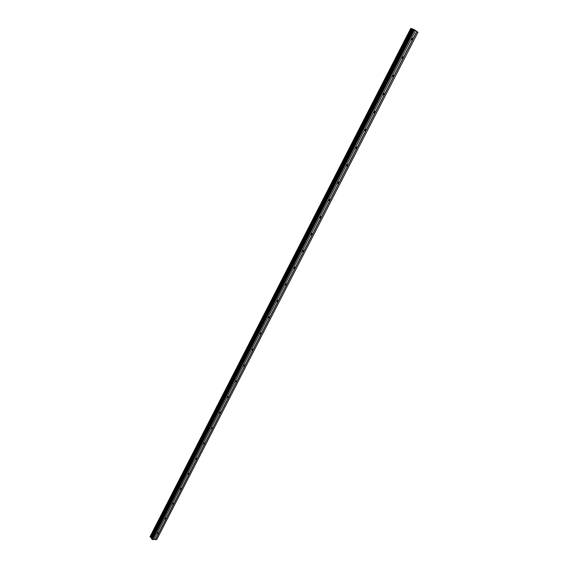<?xml version="1.0" encoding="UTF-8"?>
<svg xmlns="http://www.w3.org/2000/svg" width="568" height="568" viewBox="0 0 568 568"><rect width="100%" height="100%" fill="white"/><g stroke="black" fill="none" stroke-linecap="round" stroke-linejoin="round"><path stroke-width="0.85" d="M412.482 39.504L411.459 39.838L411.502 38.794L412.517 38.461L412.482 39.504M402.975 57.979L401.938 58.305L401.981 57.297L403.017 56.963L402.975 57.979M393.546 76.297L392.502 76.623L392.552 75.636L393.596 75.31L393.546 76.297M384.202 94.458L383.144 94.778L383.194 93.834L384.252 93.507L384.202 94.458M374.93 112.471L373.865 112.791L373.914 111.868L374.986 111.548L374.93 112.471M365.742 130.328L364.656 130.647L364.713 129.76L365.799 129.44L365.742 130.328M356.626 148.042L355.532 148.362L355.589 147.495L356.683 147.183L356.626 148.042M347.588 165.615L346.48 165.927L346.544 165.096L347.644 164.777L347.588 165.615M338.62 183.038L337.506 183.35L337.569 182.541L338.684 182.221L338.62 183.038M329.724 200.312L328.602 200.632L328.666 199.851L329.788 199.531L329.724 200.312M320.906 217.459L319.777 217.771L319.841 217.011L320.97 216.699L320.906 217.459M312.159 234.456L311.015 234.776L311.086 234.037L312.222 233.718L312.159 234.456M303.482 251.319L302.332 251.638L302.396 250.928L303.546 250.609L303.482 251.319M294.87 268.046L293.713 268.373L293.784 267.684L294.941 267.358L294.87 268.046M286.336 284.639L285.164 284.966L285.235 284.298L286.4 283.972L286.336 284.639M277.858 301.104L276.687 301.43L276.758 300.784L277.937 300.458L277.858 301.104M269.459 317.434L268.274 317.768L268.352 317.136L269.53 316.809L269.459 317.434M261.124 333.636L259.931 333.97L260.002 333.359L261.195 333.025L261.124 333.636M252.852 349.71L251.652 350.044L251.723 349.455L252.923 349.121L252.852 349.71M244.645 365.657L243.438 365.998L243.516 365.43L244.716 365.082L244.645 365.657M236.501 381.476L235.294 381.824L235.365 381.27L236.572 380.922L236.501 381.476M228.421 397.174L227.207 397.529L227.278 396.989L228.499 396.641L228.421 397.174M220.405 412.751L219.184 413.113L219.255 412.588L220.483 412.233L220.405 412.751M212.453 428.208L211.225 428.577L211.296 428.066L212.524 427.704L212.453 428.208M204.558 443.551L203.33 443.92L203.401 443.423L204.636 443.054L204.558 443.551M196.727 458.766L195.491 459.143L195.562 458.667L196.798 458.291L196.727 458.766M188.952 473.868L187.71 474.252L187.781 473.79L189.03 473.407L188.952 473.868M181.242 488.856L179.992 489.247L181.313 488.409L181.242 488.856M173.588 503.731L172.331 504.128L172.409 503.688L173.659 503.298L173.588 503.731M165.991 518.499L164.734 518.896L164.805 518.47L166.062 518.073L165.991 518.499M158.451 533.146L157.187 533.558L157.258 533.146L158.522 532.734L158.451 533.146M153.807 539.529L156.711 539.586L417.956 32.312L415.549 30.544L153.772 539.593L152.032 539.351L151.535 538.705L413.192 29.209L410.792 28.4L150.051 536.803L150.371 537.158L411.296 28.585M150.371 537.158L151.62 538.045L151.535 538.705M150.044 536.767L410.792 28.4L150.051 536.803M150.172 536.511L410.707 28.485L150.158 536.483M415.563 30.523L413.192 29.209M150.158 536.455L410.742 28.499M152.536 539.6L414.555 29.77M152.032 539.351L413.994 29.472M150.939 537.442L411.935 28.911M150.896 537.42L411.885 28.883M155.483 539.593L416.962 31.559M155.341 539.522L416.798 31.481M151.5 538.563L413.071 29.188M151.663 538.194L412.979 29.309M151.62 538.045L412.858 29.295M151.358 537.704L412.432 29.153M151.166 537.555L412.183 29.039M150.3 537.122L411.211 28.542M294.941 267.358L294.586 267.116M303.546 250.609L303.184 250.36M312.222 233.718L311.846 233.476M320.97 216.699L320.579 216.458M329.788 199.531L329.383 199.297M338.684 182.221L338.258 181.994M347.644 164.777L347.211 164.55M356.683 147.183L356.243 146.956M365.799 129.44L365.345 129.22M374.986 111.548L374.518 111.342M384.252 93.507L383.776 93.308M393.596 75.31L393.113 75.118M403.017 56.963L402.527 56.779M412.517 38.461L412.02 38.29"/></g></svg>
